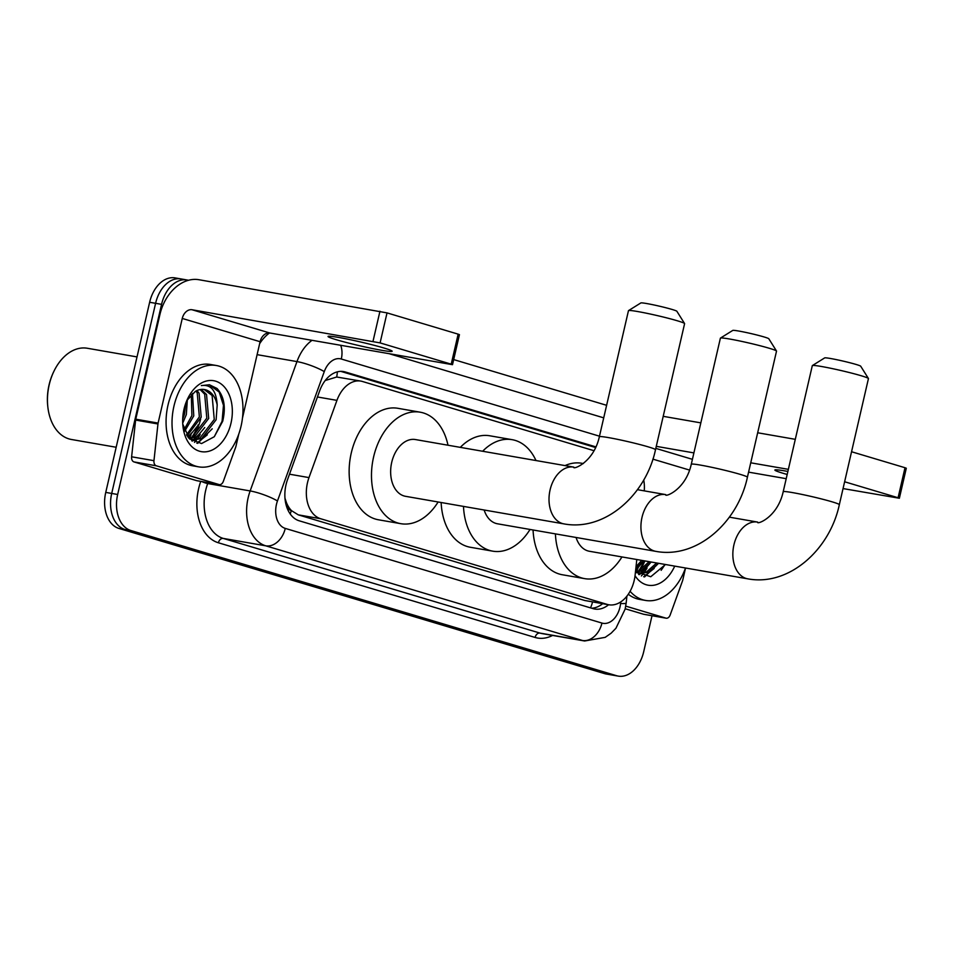 <?xml version="1.0" encoding="UTF-8"?>
<svg xmlns="http://www.w3.org/2000/svg" width="954" height="954" viewBox="0 0 954 954"><rect width="100%" height="100%" fill="white"/><g stroke="black" fill="none" stroke-linecap="round" stroke-linejoin="round"><path stroke-width="1.43" d="M594.056 450.717L362.484 381.493A30.862 20.928 99.9 0 0 360.851 381.099A30.862 20.928 99.9 0 0 336.941 400.37L308.989 477.596A30.862 20.928 99.9 0 0 307.486 482.712A30.862 20.928 99.9 0 0 320.675 518.749L607.161 604.395A30.862 20.928 99.9 0 0 608.795 604.776A30.862 20.928 99.9 0 0 635.114 575.083L636.807 559.521M284.912 498.024L286.45 502.639A10.291 6.976 99.9 0 0 291.22 510.593A30.862 22.61 106.6 0 1 290.266 514.039M291.22 510.593L291.566 510.7A30.862 20.928 -80.1 0 1 286.45 502.639M360.851 381.099L336.69 377.009L325.779 380.348M291.566 510.7L298.28 514.85L584.766 600.495L608.795 604.776M644.26 490.869A30.862 20.928 99.9 0 0 643.723 479.945M595.952 446.901L345.205 371.953A30.862 20.928 99.9 0 0 343.571 371.571A30.862 20.928 99.9 0 0 319.662 390.83L287.524 479.635A30.862 20.928 99.9 0 0 286.009 484.763A30.862 20.928 99.9 0 0 299.21 520.801L593.09 608.64A30.862 20.928 99.9 0 0 594.724 609.034A30.862 20.928 99.9 0 0 608.604 604.741M647.062 568A41.153 27.904 -80.1 0 1 643.926 572.829A41.153 27.904 -80.1 0 0 647.062 568M643.401 573.533A41.153 27.904 -80.1 0 1 641.374 575.942A41.153 27.904 -80.1 0 0 643.401 573.533M200.209 434.428A41.153 27.904 -80.1 0 1 197.073 439.245A41.153 27.904 -80.1 0 0 200.209 434.428M196.536 439.949A41.153 27.904 -80.1 0 1 194.521 442.37A41.153 27.904 -80.1 0 0 196.536 439.949M652.011 615.735L643.7 651.725A30.862 20.928 -80.1 0 1 618.275 676.112A30.862 20.928 -80.1 0 1 616.642 675.73L130.865 530.519A30.862 20.928 -80.1 0 1 117.664 494.482L161.56 304.35A30.862 20.928 -80.1 0 1 186.984 279.963A30.862 20.928 -80.1 0 1 188.439 280.297M453.687 359.586L606.625 405.307M618.275 676.112L612.313 675.074A30.862 20.928 -80.1 0 1 610.679 674.693L124.902 529.482A30.862 20.928 -80.1 0 1 111.701 493.445L155.597 303.312A30.862 20.928 -80.1 0 1 181.022 278.926A30.862 20.928 -80.1 0 1 182.655 279.307M644.093 560.797A41.153 27.904 -80.1 0 1 638.667 570.826A41.153 27.904 -80.1 0 0 644.093 560.797M637.844 571.971A41.153 27.904 -80.1 0 1 637.344 572.615A41.153 27.904 -80.1 0 0 637.844 571.971M198.182 424.721A41.153 27.904 -80.1 0 1 191.814 437.242A41.153 27.904 -80.1 0 0 198.182 424.721M190.979 438.387A41.153 27.904 -80.1 0 1 190.49 439.031A41.153 27.904 -80.1 0 0 190.979 438.387M602.642 603.703A30.862 20.928 -80.1 0 1 591.599 608.199M340.745 371.356L595.654 447.557M181.022 278.926L175.059 277.888A30.862 20.928 -80.1 0 0 149.635 302.275L105.751 492.407A30.862 20.928 -80.1 0 0 118.94 528.444L604.717 673.655A30.862 20.928 -80.1 0 0 606.35 674.037L612.313 675.074A30.862 20.928 -80.1 0 1 610.679 674.693L124.902 529.482A30.862 20.928 -80.1 0 1 111.701 493.445L155.597 303.312A30.862 20.928 -80.1 0 1 181.022 278.926L186.984 279.963M197.383 426.116A49.381 33.485 -80.1 0 1 195.188 431.649A49.381 33.485 -80.1 0 0 197.383 426.116M643.867 560.749A49.381 33.485 -80.1 0 1 642.054 565.233A49.381 33.485 -80.1 0 0 643.867 560.749M383.925 348.007A32.925 1.944 -167 0 0 348.794 339.397A32.925 1.944 -167 0 0 328.021 336.452A32.925 1.944 -167 0 0 336.261 339.707A32.925 1.944 -167 0 0 371.392 348.317A32.925 1.944 -167 0 0 392.166 351.263A32.925 1.944 -167 0 0 383.925 348.007M197.251 480.756A5.14 3.494 -80.1 0 1 196.977 480.733A5.14 3.494 -80.1 0 1 196.703 480.661L219.05 484.56L156.313 465.802L133.965 461.915A5.14 3.494 -80.1 0 1 131.616 456.787L135.611 420.07A5.14 3.494 -80.1 0 1 135.766 419.188L159.914 314.558A41.153 30.146 106.6 0 1 198.957 279.725L387.026 312.888L380.097 342.903L192.016 309.74A10.291 7.537 -73.4 0 0 182.262 318.445L158.102 423.075A5.14 3.494 99.9 0 0 157.959 423.97L153.964 460.675A5.14 3.494 99.9 0 0 156.313 465.802M196.703 480.661L133.965 461.915M242.459 418.09L260.096 341.711A10.291 7.537 -73.4 0 1 269.851 333.006L452.506 364.678L451.218 364.166L458.147 334.15L387.026 312.888M458.147 334.15L459.434 334.651L452.506 364.678M451.218 364.166L380.097 342.903M219.05 484.56A5.14 3.494 99.9 0 0 219.325 484.62A5.14 3.494 99.9 0 0 223.308 481.412L235.686 447.199A5.14 3.494 99.9 0 0 235.936 446.353L238.774 434.07M116.161 447.259L71.443 439.484A46.293 31.399 -80.1 0 1 47.783 406.476L47.7 405.653A44.242 30.003 -80.1 0 1 49.048 384.987A44.242 30.003 -80.1 0 1 53.543 372.072L53.901 371.321A46.293 31.399 -80.1 0 1 87.327 348.258L137.03 356.915M47.783 406.476A46.293 31.399 -80.1 0 1 49.191 384.844A46.293 31.399 -80.1 0 1 53.901 371.321M191.038 435.024A46.293 31.399 -80.1 0 1 189.214 438.041M241.052 426.199A51.433 34.881 -80.1 0 1 198.682 466.852A51.433 34.881 -80.1 0 1 173.95 406.142A51.433 34.881 -80.1 0 1 216.319 365.501A51.433 34.881 -80.1 0 1 241.052 426.199M198.682 466.852L192.72 465.814A51.433 34.881 -80.1 0 1 167.999 405.104A51.433 34.881 -80.1 0 1 210.369 364.464L216.319 365.501M182.763 424.089L189.393 438.721L201.556 443.562L214.28 436.729L222.699 421.263C226.026 407.322 224.142 396.399 217.035 388.493L209.451 384.76L201.354 385.595C211.037 384.2 216.308 390.687 217.19 405.033A25.722 17.446 -80.1 0 0 204.466 389.542A25.722 17.446 -80.1 0 0 195.296 391.426L186.817 400.561M184.015 409.159A36.002 24.422 -80.1 0 1 187.688 398.641A36.002 24.422 -80.1 0 1 219.17 382.685A36.002 24.422 -80.1 0 1 230.987 423.194A36.002 24.422 -80.1 0 1 205.182 451.862A36.002 24.422 -80.1 0 1 182.918 425.985A36.002 24.422 -80.1 0 1 184.015 409.159M188.832 438.124L192.183 437.087L206.803 418.15L204.669 394.193L200.149 389.578M189.536 438.613L194.044 437.409L208.676 418.472L206.529 394.515L201.175 389.423M186.495 434.917L199.362 416.85L197.216 392.893L195.904 391.092M187.103 435.883L201.222 417.172L199.076 393.215L196.989 390.556M184.086 429.67L191.909 415.55L191.277 394.515M184.671 431.232L193.769 415.884L192.481 393.406M182.691 419.235L184.468 414.263L185.839 403.017M182.715 423.147L186.328 414.585L187.354 399.607M189.763 439.102L193.173 439.782L201.485 438.709L216.117 419.772L217.19 405.033M192.243 439.591L199.624 438.387L214.256 419.45L212.11 395.493L204.144 389.494M189.071 438.375L193.173 439.782L191.694 440.724M188.296 437.492L197.311 426.235M192.243 441.106L194.187 439.925M194.604 439.627L204.752 427.535M197.693 443.36L212.205 428.823M187.855 436.932L192.386 432.281M193.4 439.663L199.839 433.581M196.822 443.169L207.28 434.869M214.28 436.729L222.079 421.263L223.474 405.331L219.205 392.07L209.212 384.712M628.531 310.599L640.849 302.943A18.52 1.097 13 0 1 652.989 304.755A18.52 1.097 13 0 1 672.248 309.501A18.52 1.097 13 0 1 676.863 311.254L684.567 323.537A28.811 1.693 -167 0 0 677.388 320.794A28.811 1.693 -167 0 0 647.432 313.425A28.811 1.693 -167 0 0 628.531 310.599A28.811 1.693 -167 0 0 628.459 310.694L599.351 436.765A28.811 1.693 13 0 1 617.536 439.341A28.811 1.693 13 0 1 648.279 446.877A28.811 1.693 13 0 1 655.493 449.728L684.602 323.644A28.811 1.693 -167 0 0 684.567 323.537M599.351 436.765C593.567 463.024 572.185 470.119 573.807 467.126L415.455 439.555A28.811 19.533 99.9 0 0 391.724 462.32A28.811 19.533 99.9 0 0 405.569 496.318L563.933 523.889C605.051 531.616 645.989 494.792 655.493 449.728M438.113 501.983A56.584 38.375 -80.1 0 1 400.811 523.686A56.584 38.375 -80.1 0 1 373.61 456.906A56.584 38.375 -80.1 0 1 420.225 412.2A56.584 38.375 -80.1 0 1 447.998 445.22M400.811 523.686L378.464 519.787A56.584 38.375 -80.1 0 1 351.263 453.019A56.584 38.375 -80.1 0 1 397.878 408.3L420.225 412.2M720.461 338.086L732.767 330.418A18.52 1.097 13 0 1 744.907 332.231A18.52 1.097 13 0 1 764.166 336.977A18.52 1.097 13 0 1 768.793 338.73L776.496 351.012A28.811 1.693 -167 0 0 769.306 348.282A28.811 1.693 -167 0 0 739.35 340.9A28.811 1.693 -167 0 0 720.461 338.086A28.811 1.693 -167 0 0 720.389 338.169L691.28 464.252A28.811 1.693 13 0 1 709.466 466.828A28.811 1.693 13 0 1 740.197 474.365A28.811 1.693 13 0 1 747.411 477.203L776.52 351.132A28.811 1.693 -167 0 0 776.496 351.012M484.143 509.996A28.811 19.533 99.9 0 0 497.499 523.794L655.851 551.364C696.969 559.092 737.907 522.279 747.411 477.203M530.03 529.458A56.584 38.375 -80.1 0 1 492.729 551.162A56.584 38.375 -80.1 0 1 463.489 506.395M492.729 551.162L470.382 547.274A56.584 38.375 -80.1 0 1 441.142 502.508M482.652 451.254A56.584 38.375 -80.1 0 1 512.143 439.675A56.584 38.375 -80.1 0 1 535.981 460.543M460.305 447.366A56.584 38.375 -80.1 0 1 489.796 435.787L512.143 439.675M812.379 365.561L824.685 357.893A18.52 1.097 13 0 1 836.837 359.718A18.52 1.097 13 0 1 856.096 364.452A18.52 1.097 13 0 1 860.711 366.217L868.414 378.499A28.811 1.693 -167 0 0 861.235 375.757A28.811 1.693 -167 0 0 831.268 368.387A28.811 1.693 -167 0 0 812.379 365.561A28.811 1.693 -167 0 0 812.307 365.644L783.198 491.727A28.811 1.693 13 0 1 801.384 494.303A28.811 1.693 13 0 1 832.126 501.84A28.811 1.693 13 0 1 839.329 504.69L868.438 378.607A28.811 1.693 -167 0 0 868.414 378.499M576.073 537.472A28.811 19.533 99.9 0 0 589.417 551.269L747.769 578.839C788.898 586.579 829.825 549.754 839.329 504.69M621.96 556.933A56.584 38.375 -80.1 0 1 584.647 578.637A56.584 38.375 -80.1 0 1 555.407 533.882M584.647 578.637L562.311 574.749A56.584 38.375 -80.1 0 1 533.059 529.983M565.042 465.6A56.584 38.375 -80.1 0 1 581.713 463.262L583.383 463.549M787.885 471.455A32.925 1.944 -167 0 0 774.875 470.036A32.925 1.944 -167 0 0 783.115 473.291A32.925 1.944 -167 0 0 787.181 474.46M644.117 614.34A5.14 3.494 -80.1 0 1 643.843 614.304A5.14 3.494 -80.1 0 1 643.568 614.245L665.904 618.132L625.741 606.124M643.568 614.245L625.216 608.759M663.197 416.326L700.832 422.872M757.667 432.77L795.302 439.329M843.05 488.579L899.372 498.25L898.084 497.749L905.012 467.722L851.552 451.743M905.012 467.722L906.3 468.235L899.372 498.25M898.084 497.749L844.624 481.77M788.362 469.344L750.738 462.797M693.892 452.9L656.269 446.341M786.215 478.681L748.58 472.135M665.904 618.132A5.14 3.494 99.9 0 0 666.178 618.204A5.14 3.494 99.9 0 0 670.173 614.984L682.551 580.783A5.14 3.494 99.9 0 0 682.802 579.925L685.544 568.012M637.904 568.596A46.293 31.399 -80.1 0 1 636.068 571.625M685.509 568A51.433 34.881 -80.1 0 1 645.536 600.436A51.433 34.881 -80.1 0 1 630.093 591.301M645.536 600.436L639.574 599.398A51.433 34.881 -80.1 0 1 628.292 594.247M636.628 572.686L640.027 573.366L648.35 572.293L658.499 563.301M639.108 573.175L646.49 571.971L656.638 562.979M635.924 571.959L640.027 573.366M635.698 571.696L639.037 570.671L649.185 561.679M636.39 572.197L640.897 570.993L651.045 562.001M636.032 566.688L641.732 560.38M635.841 568.453L643.604 560.702M674.716 566.127A36.002 24.422 -80.1 0 1 635.042 575.715M635.507 571.482L650.747 576.753L665.475 564.518M635.591 570.719L643.688 560.725M639.097 574.69L641.04 573.509M641.47 573.211L651.129 562.013M644.546 576.943L658.582 563.313M635.71 569.657L639.252 565.853M638.56 574.308L640.062 573.378M640.265 573.247L646.693 567.153M643.688 576.753L654.146 568.453M661.134 570.313L665.105 564.446M289.491 474.198L308.989 477.596M337.346 371.833A30.862 22.61 106.6 0 1 336.69 377.009M592.565 601.95A30.862 22.61 106.6 0 1 590.526 607.877M298.28 514.85L320.675 518.749M317.432 396.971L336.941 400.37M584.766 600.495L607.161 604.395M599.494 436.193L341.305 359.014A20.571 13.952 99.9 0 0 324.277 371.607L277.471 500.957A20.571 13.952 99.9 0 0 276.457 504.368A20.571 13.952 99.9 0 0 285.258 528.397L601.95 623.069A20.571 13.952 99.9 0 0 619.993 607.066A20.571 13.952 99.9 0 0 620.589 603.524L620.768 601.902M601.95 623.069A20.571 15.073 -73.4 0 1 582.441 640.48L265.737 545.819A41.153 27.904 -80.1 0 1 248.147 497.761A41.153 27.904 -80.1 0 1 250.151 490.94L207.698 483.547A41.153 27.904 99.9 0 0 205.682 490.368A41.153 27.904 99.9 0 0 223.284 538.426L539.976 633.086A41.153 27.904 99.9 0 0 542.158 633.611L584.623 640.993A41.153 27.904 -80.1 0 1 582.441 640.48L539.976 633.086A5.14 3.768 106.6 0 0 535.099 637.451L218.406 542.778A5.14 3.768 106.6 0 1 223.284 538.426L265.737 545.819A20.571 15.073 -73.4 0 0 285.258 528.397M584.623 640.993L605.194 637.355L611.12 633.206L615.938 628.257L625.144 609.093L626.146 603.155A20.571 1.419 -173.8 0 1 620.589 603.524M218.406 542.778A46.293 31.399 -80.1 0 1 198.611 488.722A46.293 31.399 -80.1 0 1 200.745 481.388M552.604 635.424A46.293 31.399 -80.1 0 1 535.099 637.451M161.56 304.35L149.635 302.275M117.664 494.482L105.751 492.407M130.865 530.519L118.94 528.444M616.642 675.73L604.717 673.655M277.471 500.957A20.571 3.816 -160.1 0 0 250.151 490.94L296.968 361.59L257.103 354.649M324.277 371.607A20.571 3.816 -160.1 0 0 296.968 361.59A41.153 27.904 -80.1 0 1 311.994 340.339M269.529 332.958A41.153 27.904 99.9 0 0 259.643 343.69M208.02 482.652L207.698 483.547A5.14 0.954 19.9 0 1 201.89 481.579M341.305 359.014A20.571 15.073 -73.4 0 0 340.721 345.348M341.902 371.38L345.205 371.953M269.851 333.006L192.016 309.74M260.096 341.711L182.262 318.445M135.766 419.188L158.102 423.075M373.026 341.258L379.954 311.231M157.959 423.97L135.611 420.07M131.616 456.787L153.964 460.675M200.674 418.961A41.153 27.904 -80.1 0 1 193.018 436.705M192.004 438.136A41.153 27.904 -80.1 0 1 191.146 439.269M573.807 467.126A28.811 19.533 99.9 0 0 550.088 489.891A28.811 19.533 99.9 0 0 562.407 523.531A28.811 19.533 99.9 0 0 563.933 523.889M691.28 464.252C685.485 490.511 664.103 497.594 665.737 494.613A28.811 19.533 99.9 0 0 642.006 517.366A28.811 19.533 99.9 0 0 654.325 551.007A28.811 19.533 99.9 0 0 655.851 551.364M783.198 491.727C777.403 517.986 756.021 525.082 757.655 522.088A28.811 19.533 99.9 0 0 733.924 544.853A28.811 19.533 99.9 0 0 746.243 578.482A28.811 19.533 99.9 0 0 747.769 578.839M692.413 459.327L655.803 448.38M689.587 470.095L652.882 459.136M644.844 560.916A41.153 27.904 -80.1 0 1 639.872 570.277M638.87 571.72A41.153 27.904 -80.1 0 1 638.011 572.853M603.727 417.852L389.733 353.874M626.146 603.155L626.909 596.131M219.325 484.62L196.977 480.733M637.427 489.676L665.737 494.613M729.357 517.163L757.655 522.088M666.178 618.204L643.843 614.304"/></g></svg>
